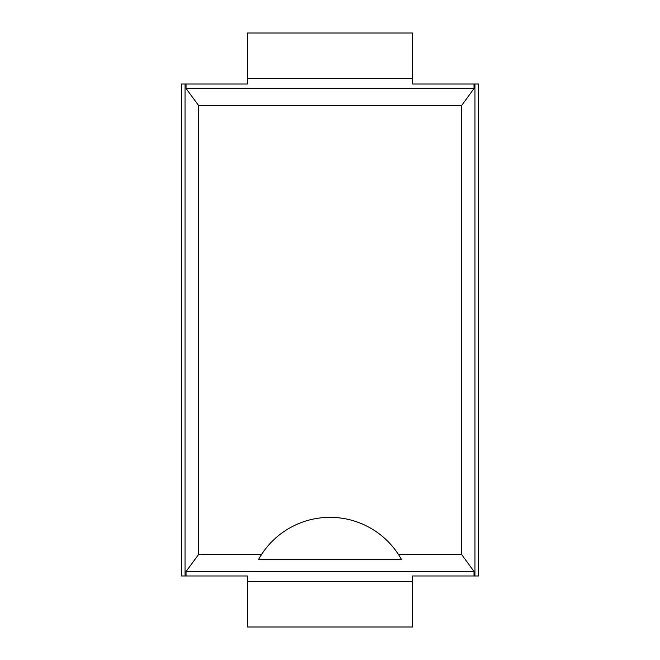 <?xml version="1.0" encoding="UTF-8"?>
<svg xmlns="http://www.w3.org/2000/svg" width="660" height="660" viewBox="0 0 660 660"><rect width="100%" height="100%" fill="white"/><g stroke="black" fill="none" stroke-linecap="round" stroke-linejoin="round"><path stroke-width="0.99" d="M181.5 575.982L181.5 84.018L185.031 84.018L185.031 575.982L181.5 575.982M186.062 571.486L198.536 554.582L198.536 105.418L461.703 105.418L461.703 554.582L474.004 571.486L186.062 571.486L186.062 575.982L247.343 575.982L247.343 627L412.657 627L412.657 581.394L247.343 581.394M412.657 78.606L247.343 78.606L247.343 33L412.657 33L412.657 84.018L474.004 84.018L474.004 88.514L461.703 105.418M247.343 78.606L247.343 84.018L186.062 84.018L186.062 88.514L474.004 88.514M474.004 571.486L474.004 575.982L412.657 575.982L412.657 581.394M186.062 575.982L185.031 575.982M474.004 575.982L478.5 575.982L478.5 84.018L474.969 84.018L474.969 575.982M186.062 84.018L185.031 84.018M474.004 84.018L474.969 84.018M198.536 105.418L186.062 88.514M198.536 554.582L261.476 554.582A81.667 81.667 0 0 1 398.524 554.582L461.703 554.582M401.346 559.267L398.524 554.582A81.667 81.667 0 0 1 401.346 559.267L258.654 559.267A81.667 81.667 0 0 1 261.476 554.582L258.654 559.267"/></g></svg>
